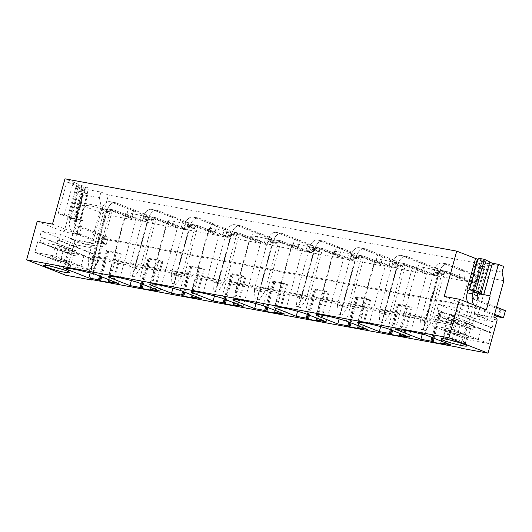 <?xml version="1.0" encoding="UTF-8"?>
<svg xmlns="http://www.w3.org/2000/svg" width="532" height="532" viewBox="0 0 532 532"><rect width="100%" height="100%" fill="white"/><g stroke="black" fill="none" stroke-linecap="round" stroke-linejoin="round"><path stroke-width="0.4" stroke-dasharray="2.66 2" d="M472.915 307.283L469.191 305.82L463.984 324.726L467.708 326.196L472.915 307.283L103.407 239.074L99.684 237.611L469.191 305.82M99.684 237.611L94.47 256.517L119.341 261.106L121.303 253.97L108.654 251.636L106.526 250.512L116.448 252.348L121.303 253.97M101.705 276.866L108.654 251.636M113.25 283.224L119.341 261.106L463.984 324.726M445.676 344.59L453.729 315.336L441.081 313.002L438.953 311.878L448.875 313.707L453.729 315.336M434.112 338.305L441.081 313.002M404.121 336.922L412.18 307.669L399.525 305.328L397.397 304.211L407.319 306.04L412.18 307.669M392.576 330.565L399.525 305.328M362.565 329.248L370.624 299.995L357.976 297.661L355.842 296.537L365.77 298.372L370.624 299.995M351.02 322.891L357.976 297.661M321.015 321.581L329.069 292.327L316.42 289.987L314.292 288.869L324.214 290.698L329.069 292.327M309.471 315.223L316.42 289.987M279.46 313.907L287.519 284.653L274.864 282.319L272.736 281.195L282.665 283.031L287.519 284.653M267.915 307.549L274.864 282.319M237.904 306.239L245.964 276.986L233.315 274.645L231.187 273.528L241.109 275.357L245.964 276.986M226.366 299.882L233.315 274.645M196.355 298.565L204.414 269.312L191.759 266.978L189.631 265.854L199.553 267.689L204.414 269.312M184.81 292.208L191.759 266.978M154.799 290.898L162.859 261.644L150.21 259.303L148.076 258.186L158.004 260.015L162.859 261.644M143.254 284.54L150.21 259.303M94.47 256.517L98.201 257.98L467.708 326.196M461.616 348.314L467.315 327.619L459.515 347.489M92.222 279.686L97.808 259.41L467.315 327.619M65.715 275.23L74.852 242.053L94.483 245.678L108.435 195.018L100.987 192.085L81.356 188.461L79.78 194.167L81.542 202.772L71.521 239.161L74.314 240.258L74.852 242.053M497.147 320.005L477.517 316.38L491.468 265.721L108.435 195.018M458.817 277.318L464.276 278.322L446.814 271.453L441.361 270.442A2.826 1.882 -79.5 0 0 441.128 270.376A2.826 1.882 -79.5 0 1 441.361 270.442L458.817 277.318L460.785 270.183L443.322 263.307A10.261 6.836 -79.5 0 0 442.478 263.067A10.261 6.836 -79.5 0 1 443.322 263.307L473.779 275.297L476.28 277.431L474.983 282.14L478.581 282.805L479.877 278.096L476.28 277.431M460.785 270.183L466.238 271.187L464.276 278.322M417.268 269.644L422.721 270.655L405.258 263.779L399.805 262.775A2.826 1.882 -79.5 0 0 399.572 262.708A2.826 1.882 -79.5 0 1 399.805 262.775L417.268 269.644L419.229 262.509L401.773 255.639A10.261 6.836 -79.5 0 0 400.922 255.393A10.261 6.836 -79.5 0 1 401.773 255.639L432.223 267.623L434.724 269.757L433.427 274.465L437.025 275.13L438.321 270.422L434.724 269.757M419.229 262.509L424.682 263.52L422.721 270.655M375.712 261.977L381.165 262.981L363.708 256.111L358.255 255.101A2.826 1.882 -79.5 0 0 358.016 255.034A2.826 1.882 -79.5 0 1 358.255 255.101L375.712 261.977L377.68 254.841L360.217 247.965A10.261 6.836 -79.5 0 0 359.366 247.726A10.261 6.836 -79.5 0 1 360.217 247.965L390.668 259.955L393.175 262.09L391.871 266.798L395.476 267.463L396.772 262.755L393.175 262.09M377.68 254.841L383.133 255.845L381.165 262.981M334.163 254.303L339.615 255.313L322.153 248.437L316.7 247.433A2.826 1.882 -79.5 0 0 316.467 247.367A2.826 1.882 -79.5 0 1 316.7 247.433L334.163 254.303L336.124 247.167L318.661 240.298A10.261 6.836 -79.5 0 0 317.817 240.052A10.261 6.836 -79.5 0 1 318.661 240.298L349.118 252.281L351.619 254.416L350.322 259.124L353.92 259.789L355.216 255.081L351.619 254.416M336.124 247.167L341.577 248.178L339.615 255.313M292.607 246.635L298.06 247.639L280.597 240.77L275.144 239.759A2.826 1.882 -79.5 0 0 274.911 239.693A2.826 1.882 -79.5 0 1 275.144 239.759L292.607 246.635L294.575 239.5L277.112 232.624A10.261 6.836 -79.5 0 0 276.261 232.384A10.261 6.836 -79.5 0 1 277.112 232.624L307.562 244.614L310.063 246.748L308.766 251.456L312.364 252.121L313.667 247.413L310.063 246.748M294.575 239.5L300.028 240.504L298.06 247.639M251.051 238.961L256.504 239.972L239.048 233.096L233.595 232.092A2.826 1.882 -79.5 0 0 233.362 232.025A2.826 1.882 -79.5 0 1 233.595 232.092L251.051 238.961L253.019 231.826L235.556 224.956A10.261 6.836 -79.5 0 0 234.712 224.71A10.261 6.836 -79.5 0 1 235.556 224.956L266.007 236.94L268.514 239.074L267.217 243.782L270.815 244.447L272.111 239.739L268.514 239.074M253.019 231.826L258.472 232.836L256.504 239.972M209.502 231.294L214.955 232.298L197.492 225.428L192.039 224.418A2.826 1.882 -79.5 0 0 191.806 224.351A2.826 1.882 -79.5 0 1 192.039 224.418L209.502 231.294L211.463 224.158L194.007 217.282A10.261 6.836 -79.5 0 0 193.156 217.043A10.261 6.836 -79.5 0 1 194.007 217.282L224.457 229.272L226.958 231.407L225.661 236.115L229.259 236.78L230.555 232.072L226.958 231.407M211.463 224.158L216.916 225.162L214.955 232.298M167.946 223.62L173.399 224.63L155.942 217.754L150.49 216.75A2.826 1.882 -79.5 0 0 150.25 216.684A2.826 1.882 -79.5 0 1 150.49 216.75L167.946 223.62L169.914 216.484L152.451 209.615A10.261 6.836 -79.5 0 0 151.6 209.369A10.261 6.836 -79.5 0 1 152.451 209.615L182.902 221.598L185.402 223.733L184.105 228.441L187.71 229.106L189.006 224.398L185.402 223.733M169.914 216.484L175.367 217.495L173.399 224.63M126.397 215.952L131.85 216.956L114.387 210.087L108.934 209.076A2.826 1.882 -79.5 0 0 108.701 209.01A2.826 1.882 -79.5 0 1 108.934 209.076L126.397 215.952L128.358 208.817L110.895 201.941A10.261 6.836 -79.5 0 0 110.051 201.701A10.261 6.836 -79.5 0 1 110.895 201.941L141.352 213.93L143.853 216.065L142.556 220.773L146.154 221.438L147.45 216.73L143.853 216.065M128.358 208.817L133.811 209.821L131.85 216.956M472.529 324.081L474.098 318.375L493.729 322L492.16 327.705L490.524 327.406L489.147 332.4L491.462 332.826L488.516 343.532L467.522 339.655L470.468 328.949L472.788 329.381L474.165 324.387L438.661 310.409L437.284 315.41L434.963 314.977L432.017 325.684L453.011 329.554L455.964 318.854L434.963 314.977L432.017 325.684L453.011 329.554L455.964 318.854L453.643 318.429L455.02 313.434L456.656 313.734L458.225 308.028L438.594 304.404L437.025 310.109M98.201 257.98L103.407 239.074M70.31 266.333L73.263 255.626L75.577 256.058L76.954 251.064L75.318 250.758L76.887 245.053L96.518 248.677L94.949 254.382L93.313 254.083L91.936 259.077L94.257 259.503L91.305 270.203L70.31 266.333L34.806 252.354L37.759 241.654L40.073 242.08L41.449 237.086L39.814 236.787L41.383 231.081L61.02 234.698L59.444 240.411L57.808 240.105L56.432 245.099L58.753 245.531L55.8 256.231L34.806 252.354L55.8 256.231L91.305 270.203M97.808 259.41L90.008 279.273M477.357 259.224A4.462 0.426 15.4 0 1 477.357 259.197A4.462 0.426 15.4 0 1 477.37 259.17L468.705 290.592A4.462 0.426 -164.6 0 0 468.739 290.665L467.954 290.352L475.129 264.311L479.784 266.146L471.924 294.681A3.717 2.474 -79.5 0 0 473.267 299.17L499.947 309.671L497.979 316.806L499.189 316.374L503.551 317.178L505.121 311.473L500.758 310.668L499.189 316.374M477.856 259.456L480.476 260.481L471.824 291.875A4.475 0.432 -164.6 0 0 473.527 292.354L482.172 260.959A4.475 0.432 15.4 0 1 480.476 260.481M482.172 260.959L485.789 261.631L477.144 293.026A4.475 0.432 -164.6 0 0 477.31 292.959A4.475 0.432 -164.6 0 0 477.277 292.886L485.929 261.491A4.475 0.432 15.4 0 1 485.955 261.564A4.475 0.432 15.4 0 1 485.789 261.631M485.929 261.491L482.837 260.274L474.192 291.669A4.462 0.426 -164.6 0 0 473.3 291.41L481.952 260.015A4.462 0.426 15.4 0 1 482.837 260.274M481.952 260.015L478.208 258.186M480.017 293.165L488.662 261.771L489.832 261.983M488.662 261.771L489.773 262.21M503.651 266.412L484.02 262.788L482.444 268.5L484.206 277.099L474.185 313.488L476.978 314.585L477.517 316.38M491.468 265.721L484.02 262.788M52.482 224.125L79.348 234.698L83.178 220.787L80.066 219.563A4.475 0.432 15.4 0 1 80.099 219.636A4.475 0.432 15.4 0 1 79.933 219.696L76.315 219.031A4.475 0.432 15.4 0 1 74.613 218.552L71.527 217.335A4.462 0.426 15.4 0 1 71.494 217.262A4.462 0.426 15.4 0 1 71.514 217.242L64.345 214.775L58.148 213.638L73.443 218.891L67.444 217.781L76.096 186.386L81.356 188.461M76.096 186.386L82.094 187.497L66.799 182.243L72.99 183.387L80.159 185.848A4.462 0.426 15.4 0 0 80.146 185.868A4.462 0.426 15.4 0 0 80.172 185.941L83.265 187.158A4.475 0.432 15.4 0 0 84.967 187.636L88.585 188.308A4.475 0.432 15.4 0 0 88.744 188.242A4.475 0.432 15.4 0 0 88.718 188.168L85.625 186.951A4.462 0.426 15.4 0 0 84.741 186.692L64.964 178.819M432.809 337.793L439.851 312.231M433.181 337.94L440.15 312.636M431.911 337.441L438.953 311.878M444.745 344.224L452.798 314.971M441.72 343.32L449.773 314.066M441.321 341.145L448.875 313.707M425.048 334.741L442.438 271.593L467.861 281.601L438.255 276.135L412.832 266.126L416.968 266.891L399.572 330.04M421.291 334.049L438.687 270.901L442.438 271.593M438.687 270.901A23.794 2.281 -164.6 0 0 416.968 266.891M439.306 272.843L433.853 271.839L438.508 273.674L443.961 274.678L439.306 272.843L439.638 271.633A10.261 6.836 -79.5 0 1 447.931 264.072A10.261 6.836 -79.5 0 1 448.775 264.318L443.322 263.307L448.775 264.318L466.238 271.187M450.471 344.743L467.861 281.601M395.436 329.275L412.832 266.126M422.255 334.222L438.255 276.135M391.273 330.053L398.295 304.563M391.645 330.199L398.594 304.962M390.375 329.7L397.397 304.211M403.19 336.55L411.249 307.297M400.164 335.645L408.224 306.392M399.785 333.404L407.319 306.04M409.301 337.148L426.691 274L405.311 265.588A23.794 2.281 -164.6 0 0 375 259.496A23.794 2.281 -164.6 0 0 375.319 260.048L358.162 322.332M387.921 328.729L405.311 265.588M380.679 326.628L396.699 268.467L426.691 274M375.319 260.048L396.699 268.467M397.75 265.175L392.297 264.171L396.958 266L402.411 267.011L397.75 265.175L398.089 263.965A10.261 6.836 -79.5 0 1 406.375 256.404A10.261 6.836 -79.5 0 1 407.226 256.643L401.773 255.639L407.226 256.643L424.682 263.52M349.724 322.379L356.746 296.889M350.089 322.525L357.045 297.295M348.826 322.026L355.842 296.537M361.634 328.882L369.693 299.629M358.608 327.978L366.668 298.725M358.236 325.73L365.77 298.372M367.745 329.474L385.141 266.333L363.762 257.914A23.794 2.281 -164.6 0 0 333.444 251.829A23.794 2.281 -164.6 0 0 333.77 252.381L316.613 314.665M346.365 321.062L363.762 257.914M339.123 318.961L355.143 260.793L385.141 266.333M333.77 252.381L355.143 260.793M356.201 257.501L350.748 256.497L355.403 258.333L360.856 259.337L356.201 257.501L356.533 256.291A10.261 6.836 -79.5 0 1 364.819 248.73A10.261 6.836 -79.5 0 1 365.67 248.976L360.217 247.965L365.67 248.976L383.133 255.845M308.168 314.711L315.19 289.222M308.54 314.858L315.489 289.621M307.27 314.359L314.292 288.869M320.084 321.208L328.138 291.955M317.059 320.304L325.112 291.051M316.68 318.063L324.214 290.698M326.189 321.807L343.586 258.658L322.206 250.246A23.794 2.281 -164.6 0 0 291.888 244.155A23.794 2.281 -164.6 0 0 292.214 244.707L275.057 306.997M304.816 313.388L322.206 250.246M297.568 311.287L313.594 253.126L343.586 258.658M292.214 244.707L313.594 253.126M314.645 249.834L309.192 248.83L313.847 250.658L319.3 251.669L314.645 249.834L314.977 248.624A10.261 6.836 -79.5 0 1 323.27 241.062A10.261 6.836 -79.5 0 1 324.121 241.302L318.661 240.298L324.121 241.302L341.577 248.178M266.612 307.037L273.634 281.548M266.984 307.183L273.933 281.953M265.714 306.685L272.736 281.195M278.529 313.541L286.588 284.288M275.503 312.636L283.563 283.383M275.124 310.389L282.665 283.031M284.64 314.133L302.03 250.991L280.657 242.572A23.794 2.281 -164.6 0 0 250.339 236.487A23.794 2.281 -164.6 0 0 250.658 237.039L233.501 299.323M263.26 305.72L280.657 242.572M256.018 303.619L272.038 245.452L302.03 250.991M250.658 237.039L272.038 245.452M273.096 242.16L267.643 241.156L272.298 242.991L277.751 243.995L273.096 242.16L273.428 240.949A10.261 6.836 -79.5 0 1 281.714 233.388A10.261 6.836 -79.5 0 1 282.565 233.634L277.112 232.624L282.565 233.634L300.028 240.504M225.063 299.37L232.085 273.88M225.435 299.516L232.384 274.279M224.165 299.017L231.187 273.528M236.973 305.873L245.033 276.62M233.947 304.962L242.007 275.709M233.575 302.721L241.109 275.357M243.084 306.465L260.481 243.317L239.101 234.905A23.794 2.281 -164.6 0 0 208.783 228.813A23.794 2.281 -164.6 0 0 209.109 229.365L191.952 291.656M221.704 298.046L239.101 234.905M214.463 295.945L230.489 237.784L260.481 243.317M209.109 229.365L230.489 237.784M231.54 234.492L226.087 233.488L230.742 235.317L236.195 236.328L231.54 234.492L231.872 233.282A10.261 6.836 -79.5 0 1 240.165 225.721A10.261 6.836 -79.5 0 1 241.009 225.96L235.556 224.956L241.009 225.96L258.472 232.836M183.507 291.696L190.529 266.206M183.879 291.842L190.828 266.612M182.609 291.343L189.631 265.854M195.424 298.199L203.483 268.946M192.398 297.295L200.458 268.042M192.019 295.047L199.553 267.689M201.535 298.791L218.925 235.649L197.545 227.231A23.794 2.281 -164.6 0 0 167.234 221.146A23.794 2.281 -164.6 0 0 167.553 221.698L150.396 283.982M180.155 290.379L197.545 227.231M172.913 288.278L188.933 230.11L218.925 235.649M167.553 221.698L188.933 230.11M189.984 226.825L184.531 225.814L189.193 227.649L194.645 228.654L189.984 226.825L190.323 225.608A10.261 6.836 -79.5 0 1 198.609 218.047A10.261 6.836 -79.5 0 1 199.46 218.293L194.007 217.282L199.46 218.293L216.916 225.162M141.958 284.028L148.973 258.539M142.323 284.174L149.273 258.938M141.06 283.676L148.076 258.186M153.868 290.532L161.928 261.279M150.842 289.621L158.902 260.367M150.463 287.38L158.004 260.015M159.979 291.124L177.369 227.975L155.996 219.563A23.794 2.281 -164.6 0 0 125.678 213.478A23.794 2.281 -164.6 0 0 126.004 214.024L108.847 276.314M138.599 282.705L155.996 219.563M131.357 280.603L147.377 222.443L177.369 227.975M126.004 214.024L147.377 222.443M148.435 219.151L142.982 218.147L147.637 219.975L153.09 220.986L148.435 219.151L148.767 217.94A10.261 6.836 -79.5 0 1 157.053 210.379A10.261 6.836 -79.5 0 1 157.904 210.619L152.451 209.615L157.904 210.619L175.367 217.495M100.402 276.354L107.424 250.865M100.774 276.5L107.723 251.27M99.504 276.002L106.526 250.512M112.319 282.858L120.372 253.604M109.293 281.953L117.346 252.7M108.914 279.706L116.448 252.348M63.394 267.982L80.784 204.833L106.207 214.842L135.82 220.308L110.397 210.3L106.26 209.535A23.794 2.281 -164.6 0 0 84.541 205.525L80.784 204.833M90.207 272.929L106.207 214.842M67.145 268.673L84.541 205.525M118.423 283.45L135.82 220.308M106.879 211.483L101.426 210.473L106.081 212.308L111.534 213.312L106.879 211.483L107.211 210.266A10.261 6.836 -79.5 0 1 115.504 202.705A10.261 6.836 -79.5 0 1 116.348 202.951L110.895 201.941L116.348 202.951L133.811 209.821M106.26 209.535L88.864 272.683M93 273.448L110.397 210.3M111.534 213.312L111.873 212.102A2.826 1.882 -79.5 0 1 114.154 210.02A2.826 1.882 -79.5 0 0 111.873 212.102L106.42 211.091A2.826 1.882 -79.5 0 1 108.701 209.01A2.826 1.882 -79.5 0 0 106.42 211.091L106.081 212.308M114.154 210.02A2.826 1.882 -79.5 0 1 114.387 210.087L108.934 209.076L139.384 221.066L144.837 222.07L114.387 210.087A2.826 1.882 -79.5 0 0 114.154 210.02L108.701 209.01L114.154 210.02M142.556 220.773L139.384 221.066L141.352 213.93L146.805 214.935L116.348 202.951A10.261 6.836 -79.5 0 0 115.504 202.705A10.261 6.836 -79.5 0 0 107.211 210.266L101.758 209.262A10.261 6.836 -79.5 0 1 110.051 201.701A10.261 6.836 -79.5 0 0 101.758 209.262L101.426 210.473M153.09 220.986L153.422 219.769A2.826 1.882 -79.5 0 1 155.703 217.688A2.826 1.882 -79.5 0 0 153.422 219.769L147.969 218.765A2.826 1.882 -79.5 0 1 150.25 216.684A2.826 1.882 -79.5 0 0 147.969 218.765L147.637 219.975M155.703 217.688A2.826 1.882 -79.5 0 1 155.942 217.754L150.49 216.75L180.94 228.733L186.393 229.744L155.942 217.754A2.826 1.882 -79.5 0 0 155.703 217.688L150.25 216.684L155.703 217.688M184.105 228.441L180.94 228.733L182.902 221.598L188.355 222.609L157.904 210.619A10.261 6.836 -79.5 0 0 157.053 210.379A10.261 6.836 -79.5 0 0 148.767 217.94L143.314 216.93A10.261 6.836 -79.5 0 1 151.6 209.369A10.261 6.836 -79.5 0 0 143.314 216.93L142.982 218.147M194.645 228.654L194.978 227.443A2.826 1.882 -79.5 0 1 197.259 225.362A2.826 1.882 -79.5 0 0 194.978 227.443L189.525 226.433A2.826 1.882 -79.5 0 1 191.806 224.351A2.826 1.882 -79.5 0 0 189.525 226.433L189.193 227.649M197.259 225.362A2.826 1.882 -79.5 0 1 197.492 225.428L192.039 224.418L222.489 236.407L227.942 237.412L197.492 225.428A2.826 1.882 -79.5 0 0 197.259 225.362L191.806 224.351L197.259 225.362M225.661 236.115L222.489 236.407L224.457 229.272L229.91 230.276L199.46 218.293A10.261 6.836 -79.5 0 0 198.609 218.047A10.261 6.836 -79.5 0 0 190.323 225.608L184.87 224.604A10.261 6.836 -79.5 0 1 193.156 217.043A10.261 6.836 -79.5 0 0 184.87 224.604L184.531 225.814M236.195 236.328L236.527 235.111A2.826 1.882 -79.5 0 1 238.815 233.029A2.826 1.882 -79.5 0 0 236.527 235.111L231.074 234.107A2.826 1.882 -79.5 0 1 233.362 232.025A2.826 1.882 -79.5 0 0 231.074 234.107L230.742 235.317M238.815 233.029A2.826 1.882 -79.5 0 1 239.048 233.096L233.595 232.092L264.045 244.075L269.498 245.086L239.048 233.096A2.826 1.882 -79.5 0 0 238.815 233.029L233.362 232.025L238.815 233.029M267.217 243.782L264.045 244.075L266.007 236.94L271.466 237.95L241.009 225.96A10.261 6.836 -79.5 0 0 240.165 225.721A10.261 6.836 -79.5 0 0 231.872 233.282L226.419 232.271A10.261 6.836 -79.5 0 1 234.712 224.71A10.261 6.836 -79.5 0 0 226.419 232.271L226.087 233.488M277.751 243.995L278.083 242.785A2.826 1.882 -79.5 0 1 280.364 240.703A2.826 1.882 -79.5 0 0 278.083 242.785L272.63 241.774A2.826 1.882 -79.5 0 1 274.911 239.693A2.826 1.882 -79.5 0 0 272.63 241.774L272.298 242.991M280.364 240.703A2.826 1.882 -79.5 0 1 280.597 240.77L275.144 239.759L305.601 251.749L311.054 252.753L280.597 240.77A2.826 1.882 -79.5 0 0 280.364 240.703L274.911 239.693L280.364 240.703M308.766 251.456L305.601 251.749L307.562 244.614L313.016 245.618L282.565 233.634A10.261 6.836 -79.5 0 0 281.714 233.388A10.261 6.836 -79.5 0 0 273.428 240.949L267.975 239.945A10.261 6.836 -79.5 0 1 276.261 232.384A10.261 6.836 -79.5 0 0 267.975 239.945L267.643 241.156M319.3 251.669L319.639 250.452A2.826 1.882 -79.5 0 1 321.92 248.371A2.826 1.882 -79.5 0 0 319.639 250.452L314.186 249.448A2.826 1.882 -79.5 0 1 316.467 247.367A2.826 1.882 -79.5 0 0 314.186 249.448L313.847 250.658M321.92 248.371A2.826 1.882 -79.5 0 1 322.153 248.437L316.7 247.433L347.15 259.417L352.603 260.421L322.153 248.437A2.826 1.882 -79.5 0 0 321.92 248.371L316.467 247.367L321.92 248.371M350.322 259.124L347.15 259.417L349.118 252.281L354.571 253.292L324.121 241.302A10.261 6.836 -79.5 0 0 323.27 241.062A10.261 6.836 -79.5 0 0 314.977 248.624L309.524 247.613A10.261 6.836 -79.5 0 1 317.817 240.052A10.261 6.836 -79.5 0 0 309.524 247.613L309.192 248.83M360.856 259.337L361.188 258.126A2.826 1.882 -79.5 0 1 363.469 256.045A2.826 1.882 -79.5 0 0 361.188 258.126L355.735 257.116A2.826 1.882 -79.5 0 1 358.016 255.034A2.826 1.882 -79.5 0 0 355.735 257.116L355.403 258.333M363.469 256.045A2.826 1.882 -79.5 0 1 363.708 256.111L358.255 255.101L388.706 267.091L394.159 268.095L363.708 256.111A2.826 1.882 -79.5 0 0 363.469 256.045L358.016 255.034L363.469 256.045M391.871 266.798L388.706 267.091L390.668 259.955L396.121 260.959L365.67 248.976A10.261 6.836 -79.5 0 0 364.819 248.73A10.261 6.836 -79.5 0 0 356.533 256.291L351.08 255.287A10.261 6.836 -79.5 0 1 359.366 247.726A10.261 6.836 -79.5 0 0 351.08 255.287L350.748 256.497M402.411 267.011L402.744 265.794A2.826 1.882 -79.5 0 1 405.025 263.712A2.826 1.882 -79.5 0 0 402.744 265.794L397.291 264.79A2.826 1.882 -79.5 0 1 399.572 262.708A2.826 1.882 -79.5 0 0 397.291 264.79L396.958 266M405.025 263.712A2.826 1.882 -79.5 0 1 405.258 263.779L399.805 262.775L430.255 274.758L435.708 275.762L405.258 263.779A2.826 1.882 -79.5 0 0 405.025 263.712L399.572 262.708L405.025 263.712M433.427 274.465L430.255 274.758L432.223 267.623L437.676 268.627L407.226 256.643A10.261 6.836 -79.5 0 0 406.375 256.404A10.261 6.836 -79.5 0 0 398.089 263.965L392.636 262.954A10.261 6.836 -79.5 0 1 400.922 255.393A10.261 6.836 -79.5 0 0 392.636 262.954L392.297 264.171M443.961 274.678L444.293 273.468A2.826 1.882 -79.5 0 1 446.581 271.387A2.826 1.882 -79.5 0 0 444.293 273.468L438.84 272.457A2.826 1.882 -79.5 0 1 441.128 270.376A2.826 1.882 -79.5 0 0 438.84 272.457L438.508 273.674M446.581 271.387A2.826 1.882 -79.5 0 1 446.814 271.453L441.361 270.442L471.811 282.432L477.264 283.436L446.814 271.453A2.826 1.882 -79.5 0 0 446.581 271.387L441.128 270.376L446.581 271.387M474.983 282.14L471.811 282.432L473.779 275.297L479.232 276.301L448.775 264.318A10.261 6.836 -79.5 0 0 447.931 264.072A10.261 6.836 -79.5 0 0 439.638 271.633L434.185 270.628A10.261 6.836 -79.5 0 1 442.478 263.067A10.261 6.836 -79.5 0 0 434.185 270.628L433.853 271.839M100.987 192.085L99.411 197.791L79.78 194.167M99.411 197.791L101.173 206.396L91.152 242.778L93.945 243.882L94.483 245.678M101.173 206.396L81.542 202.772M93.945 243.882L74.314 240.258M91.152 242.778L71.521 239.161M73.443 218.891L82.094 187.497M69.719 217.422L78.364 186.027M68.548 217.209L77.2 185.814M58.148 213.638L66.799 182.243M64.345 214.775L72.99 183.387M71.514 217.242L80.159 185.848M71.527 217.335L80.172 185.941M74.613 218.552L83.265 187.158M76.315 219.031L84.967 187.636M79.933 219.696L88.585 188.308M80.066 219.563L88.718 188.168M76.98 218.346L76.096 218.087A4.462 0.426 15.4 0 1 76.98 218.346L85.625 186.951M76.096 218.087L84.741 186.692M75.138 217.621L83.783 186.227M37.213 221.305L64.079 231.879L67.91 217.967L67.444 217.781M79.348 234.698L64.079 231.879M83.178 220.787L67.91 217.967M94.257 259.503L58.753 245.531L37.759 241.654L73.263 255.626M75.318 250.758L39.814 236.787M76.954 251.064L41.449 237.086M76.887 245.053L41.383 231.081M96.518 248.677L61.02 234.698M94.949 254.382L59.444 240.411M93.313 254.083L57.808 240.105M75.577 256.058L40.073 242.08M51.092 258.279A11.152 1.071 15.4 0 1 48.525 256.83A11.152 1.071 15.4 0 1 55.687 257.767A11.152 1.071 15.4 0 1 67.451 261.305A11.152 1.071 15.4 0 1 70.025 262.755A11.152 1.071 15.4 0 1 62.862 261.817A11.152 1.071 15.4 0 1 51.092 258.279M91.936 259.077L56.432 245.099M60.974 268.973A11.152 1.071 -164.6 0 0 68.063 269.89A11.152 1.071 -164.6 0 0 68.036 269.777A11.152 1.071 -164.6 0 0 65.489 268.441A11.152 1.071 -164.6 0 0 54.217 265.022A11.152 1.071 -164.6 0 0 46.636 263.879A11.152 1.071 -164.6 0 0 46.557 263.965A11.152 1.071 -164.6 0 0 49.13 265.415A11.152 1.071 -164.6 0 0 53.114 266.805M502.075 272.125L482.444 268.5M503.837 280.723L484.206 277.099M496.609 318.209L476.978 314.585M493.816 317.112L474.185 313.488M477.144 293.026L473.527 292.354M475.914 264.457L468.725 290.565A4.462 0.426 -164.6 0 0 468.705 290.592M475.954 264.464L468.739 290.665M477.936 293.657L471.824 291.875M486.374 309.837L471.106 307.017L474.936 293.105M444.24 296.444L471.106 307.017M470.468 328.949L434.963 314.977L460.18 324.899L457.234 335.606L432.017 325.684L467.522 339.655M488.516 343.532L453.011 329.554L478.228 339.483L481.174 328.776L455.964 318.854L491.462 332.826M490.524 327.406L455.02 313.434M492.16 327.705L456.656 313.734M493.729 322L458.225 308.028M474.098 318.375L438.594 304.404M474.165 324.387L438.661 310.409M489.147 332.4L453.643 318.429M464.662 334.628A11.152 1.071 15.4 0 1 467.236 336.078A11.152 1.071 15.4 0 1 460.074 335.14A11.152 1.071 15.4 0 1 448.303 331.609A11.152 1.071 15.4 0 1 445.73 330.153A11.152 1.071 15.4 0 1 452.898 331.09A11.152 1.071 15.4 0 1 464.662 334.628M472.788 329.381L437.284 315.41M450.325 340.128A11.152 1.071 15.4 0 1 446.341 338.744A11.152 1.071 15.4 0 1 443.768 337.288A11.152 1.071 15.4 0 1 443.848 337.202A11.152 1.071 15.4 0 1 451.422 338.345A11.152 1.071 15.4 0 1 462.7 341.763A11.152 1.071 15.4 0 1 465.247 343.1A11.152 1.071 15.4 0 1 465.274 343.213A11.152 1.071 15.4 0 1 458.185 342.295M106.42 211.091L92.814 260.467L98.267 261.471L111.873 212.102L106.42 211.091M107.211 210.266L93.612 259.643L88.159 258.632L101.758 209.262L107.211 210.266M91.019 268.454L88.837 268.048L92.881 269.185L98.267 261.471L93.612 259.643L91.019 268.454L92.881 269.185M90.699 268.78L92.814 260.467L88.159 258.632L88.837 268.048M147.45 216.73L146.805 214.935L144.837 222.07L146.154 221.438M147.969 218.765L134.37 268.141L139.823 269.145L153.422 219.769L147.969 218.765M148.767 217.94L135.168 267.31L129.715 266.306L143.314 216.93L148.767 217.94M132.568 276.121L130.387 275.722L132.249 276.454L134.43 276.853L139.823 269.145L135.168 267.31L132.568 276.121L134.43 276.853M132.249 276.454L134.37 268.141L129.715 266.306L130.387 275.722M189.006 224.398L188.355 222.609L186.393 229.744L187.71 229.106M189.525 226.433L175.926 275.809L181.379 276.813L194.978 227.443L189.525 226.433M190.323 225.608L176.717 274.984L171.264 273.973L184.87 224.604L190.323 225.608M174.124 283.795L171.942 283.39L175.986 284.527L181.379 276.813L176.717 274.984L174.124 283.795L175.986 284.527M173.804 284.121L175.926 275.809L171.264 273.973L171.942 283.39M230.555 232.072L229.91 230.276L227.942 237.412L229.259 236.78M231.074 234.107L217.475 283.483L222.928 284.487L236.527 235.111L231.074 234.107M231.872 233.282L218.273 282.652L212.82 281.647L226.419 232.271L231.872 233.282M215.679 291.463L213.492 291.064L217.541 292.194L222.928 284.487L218.273 282.652L215.679 291.463L217.541 292.194M215.36 291.795L217.475 283.483L212.82 281.647L213.492 291.064M272.111 239.739L271.466 237.95L269.498 245.086L270.815 244.447M272.63 241.774L259.031 291.15L264.484 292.154L278.083 242.785L272.63 241.774M273.428 240.949L259.829 290.326L254.376 289.315L267.975 239.945L273.428 240.949M257.229 299.137L255.047 298.731L259.091 299.868L264.484 292.154L259.829 290.326L257.229 299.137L259.091 299.868M256.909 299.463L259.031 291.15L254.376 289.315L255.047 298.731M313.667 247.413L313.016 245.618L311.054 252.753L312.364 252.121M314.186 249.448L300.58 298.818L306.04 299.829L319.639 250.452L314.186 249.448M314.977 248.624L301.378 297.993L295.925 296.989L309.524 247.613L314.977 248.624M298.785 306.804L296.603 306.405L298.465 307.137L300.647 307.536L306.04 299.829L301.378 297.993L298.785 306.804L300.647 307.536M298.465 307.137L300.58 298.818L295.925 296.989L296.603 306.405M355.216 255.081L354.571 253.292L352.603 260.421L353.92 259.789M355.735 257.116L342.136 306.492L347.589 307.496L361.188 258.126L355.735 257.116M356.533 256.291L342.934 305.667L337.481 304.656L351.08 255.287L356.533 256.291M340.334 314.478L338.153 314.073L342.196 315.21L347.589 307.496L342.934 305.667L340.334 314.478L342.196 315.21M340.014 314.804L342.136 306.492L337.481 304.656L338.153 314.073M396.772 262.755L396.121 260.959L394.159 268.095L395.476 267.463M397.291 264.79L383.692 314.159L389.145 315.17L402.744 265.794L397.291 264.79M398.089 263.965L384.49 313.335L379.037 312.331L392.636 262.954L398.089 263.965M381.89 322.146L379.708 321.74L381.57 322.478L383.752 322.877L389.145 315.17L384.49 313.335L381.89 322.146L383.752 322.877M381.57 322.478L383.692 314.159L379.037 312.331L379.708 321.74M438.321 270.422L437.676 268.627L435.708 275.762L437.025 275.13M438.84 272.457L425.241 321.833L430.694 322.838L444.293 273.468L438.84 272.457M439.638 271.633L426.039 321.009L420.586 319.998L434.185 270.628L439.638 271.633M423.445 329.813L421.264 329.414L425.307 330.552L430.694 322.838L426.039 321.009L423.445 329.813L425.307 330.552M423.126 330.146L425.241 321.833L420.586 319.998L421.264 329.414M479.877 278.096L479.232 276.301L477.264 283.436L478.581 282.805M53.818 258.785A7.435 0.712 -164.6 0 0 61.665 261.146A7.435 0.712 -164.6 0 0 66.44 261.764A7.435 0.712 -164.6 0 0 64.724 260.8A7.435 0.712 -164.6 0 0 56.884 258.446A7.435 0.712 -164.6 0 0 52.109 257.82A7.435 0.712 -164.6 0 0 53.818 258.785M55.055 247.114A7.435 0.712 15.4 0 0 56.771 248.085A7.435 0.712 -164.6 0 0 64.618 250.439A7.435 0.712 -164.6 0 0 69.393 251.064A7.435 0.712 -164.6 0 0 67.677 250.1A7.435 0.712 15.4 0 0 59.83 247.739A7.435 0.712 15.4 0 0 55.055 247.114L52.109 257.82M60.023 262.283L34.806 252.354L37.759 241.654L62.969 251.576L83.963 255.453L58.753 245.531L55.8 256.231L81.017 266.153L60.023 262.283L62.969 251.576M83.963 255.453L81.017 266.153M464.888 323.423A7.435 0.712 15.4 0 1 466.597 324.387A7.435 0.712 15.4 0 1 461.823 323.762A7.435 0.712 15.4 0 1 453.982 321.408A7.435 0.712 15.4 0 1 452.267 320.437A7.435 0.712 15.4 0 1 457.041 321.062A7.435 0.712 15.4 0 1 464.888 323.423M449.314 331.143A7.435 0.712 -164.6 0 1 454.095 331.769A7.435 0.712 -164.6 0 1 461.936 334.123A7.435 0.712 15.4 0 1 463.651 335.094A7.435 0.712 15.4 0 1 458.877 334.468A7.435 0.712 15.4 0 1 451.03 332.108A7.435 0.712 -164.6 0 1 449.314 331.143L452.267 320.437M457.234 335.606L478.228 339.483M481.174 328.776L460.18 324.899M88.026 193.828L80.166 222.363A3.717 2.474 -79.5 0 0 81.509 226.851L108.189 237.352L102.736 236.341L76.056 225.841A3.717 2.474 -79.5 0 1 74.713 221.359L82.573 192.817L88.026 193.828L83.371 191.992L77.918 190.988L82.573 192.817M103.554 237.339L102.736 236.341L100.774 243.476L101.978 243.051L103.554 237.339L107.916 238.15L108.189 237.352L106.227 244.487L100.774 243.476L74.094 232.976A11.152 7.428 -79.5 0 1 70.058 219.53L77.918 190.988M107.916 238.15L106.227 244.487L79.547 233.987A11.152 7.428 -79.5 0 1 75.511 220.534L83.371 191.992M101.978 243.051L106.34 243.856M478.388 292.008L485.237 267.15L479.784 266.146M494.301 315.356L471.299 306.299A11.152 7.428 -79.5 0 1 467.688 302.482M494.58 314.326L476.752 307.31A11.152 7.428 -79.5 0 1 473.932 304.936M473.686 290.339L480.582 265.315L485.237 267.15M476.453 264.557L480.582 265.315M505.121 311.473L505.4 310.675L499.947 309.671L500.758 310.668M496.549 307.19L478.72 300.174L473.267 299.17M503.432 317.81L503.551 317.178M81.509 226.851L76.056 225.841M80.166 222.363L74.713 221.359M75.511 220.534L70.058 219.53M79.547 233.987L74.094 232.976M477.377 295.692L471.924 294.681M476.752 307.31L471.299 306.299M375 259.496L357.604 322.645M333.444 251.829L316.055 314.971M291.888 244.155L274.499 307.303M250.339 236.487L232.943 299.629M208.783 228.813L191.394 291.962M167.234 221.146L149.838 284.288M125.678 213.478L108.289 276.62M115.504 202.705L110.051 201.701L115.504 202.705M157.053 210.379L151.6 209.369L157.053 210.379M198.609 218.047L193.156 217.043L198.609 218.047M240.165 225.721L234.712 224.71L240.165 225.721M281.714 233.388L276.261 232.384L281.714 233.388M323.27 241.062L317.817 240.052L323.27 241.062M364.819 248.73L359.366 247.726L364.819 248.73M406.375 256.404L400.922 255.393L406.375 256.404M447.931 264.072L442.478 263.067L447.931 264.072M71.494 217.262L80.146 185.868M80.099 219.636L88.744 188.242M70.025 262.755L68.063 269.89M48.525 256.83L46.557 263.965M46.636 263.879L43.91 265.408M68.036 269.777L69.592 272.484M485.955 261.564L477.31 292.959M465.274 343.213L467.236 336.078M443.768 337.288L445.73 330.153M443.848 337.202L441.121 338.738M465.247 343.1L466.803 345.813M69.393 251.064L66.44 261.764M463.651 335.094L466.597 324.387"/><path stroke-width="0.8" d="M92.222 279.686L92.103 280.098L90.008 279.273L459.515 347.489L461.616 348.314L488.01 353.182L497.147 320.005L496.609 318.209L493.816 317.112L503.837 280.723L502.075 272.125L503.651 266.412L498.391 264.344L492.393 263.234L489.773 262.21M92.103 280.098L65.715 275.23L26.6 259.835L448.895 337.787L488.01 353.182M463.744 344.204A13.38 1.283 -164.6 0 0 450.218 340.101A13.38 1.283 -164.6 0 0 441.121 338.738A13.38 1.283 -164.6 0 0 444.114 340.58A13.38 1.283 -164.6 0 0 458.817 344.955A13.38 1.283 -164.6 0 0 466.803 345.813A13.38 1.283 -164.6 0 0 463.744 344.204M46.902 267.257A13.38 1.283 -164.6 0 0 61.606 271.633A13.38 1.283 -164.6 0 0 69.592 272.484A13.38 1.283 -164.6 0 0 66.533 270.881A13.38 1.283 -164.6 0 0 53.007 266.778A13.38 1.283 -164.6 0 0 43.91 265.408A13.38 1.283 -164.6 0 0 46.902 267.257M98.467 279.766L100.595 280.889L113.25 283.224L108.395 281.601L118.423 283.45L93 273.448L88.864 272.683A23.794 2.281 -164.6 0 0 67.145 268.673L63.394 267.982L88.817 277.983L98.467 279.766L99.504 276.002M140.022 287.44L142.15 288.557L154.799 290.898L149.944 289.268L159.979 291.124L138.599 282.705A23.794 2.281 -164.6 0 0 108.289 276.62A23.794 2.281 -164.6 0 0 108.608 277.172L129.988 285.584L140.022 287.44L141.06 283.676M181.572 295.107L183.7 296.231L196.355 298.565L191.5 296.942L201.535 298.791L180.155 290.379A23.794 2.281 -164.6 0 0 149.838 284.288A23.794 2.281 -164.6 0 0 150.164 284.839L171.537 293.258L181.572 295.107L182.609 291.343M223.127 302.781L225.255 303.898L237.904 306.239L233.049 304.61L243.084 306.465L221.704 298.046A23.794 2.281 -164.6 0 0 191.394 291.962A23.794 2.281 -164.6 0 0 191.713 292.514L213.093 300.926L223.127 302.781L224.165 299.017M264.683 310.449L266.811 311.572L279.46 313.907L274.605 312.284L284.64 314.133L263.26 305.72A23.794 2.281 -164.6 0 0 232.943 299.629A23.794 2.281 -164.6 0 0 233.269 300.181L254.648 308.6L264.683 310.449L265.714 306.685M306.233 318.123L308.361 319.24L321.015 321.581L316.161 319.951L326.189 321.807L304.816 313.388A23.794 2.281 -164.6 0 0 274.499 307.303A23.794 2.281 -164.6 0 0 274.825 307.855L296.198 316.267L306.233 318.123L307.27 314.359M347.788 325.79L349.916 326.914L362.565 329.248L357.71 327.626L367.745 329.474L346.365 321.062A23.794 2.281 -164.6 0 0 316.055 314.971A23.794 2.281 -164.6 0 0 316.374 315.523L337.754 323.941L347.788 325.79L348.826 322.026M389.338 333.464L391.466 334.581L404.121 336.922L399.266 335.293L409.301 337.148L387.921 328.729A23.794 2.281 -164.6 0 0 357.604 322.645A23.794 2.281 -164.6 0 0 357.93 323.197L379.303 331.609L389.338 333.464L390.375 329.7M430.893 341.132L420.859 339.276L395.436 329.275L399.572 330.04A23.794 2.281 -164.6 0 1 421.291 334.049L425.048 334.741L450.471 344.743L440.815 342.967L445.676 344.59L433.021 342.256L430.893 341.132L431.911 337.441M26.6 259.835L37.213 221.305L52.482 224.125L64.964 178.819L456.715 251.137L444.24 296.444L459.508 299.263L448.895 337.787M456.715 251.137L477.37 259.17L475.914 264.457M477.856 259.456L477.384 259.27A4.462 0.426 15.4 0 1 477.357 259.224M484.399 259.33L478.208 258.186L469.557 289.581L475.754 290.725L484.399 259.33L489.832 261.983L481.187 293.378L480.017 293.165L483.741 294.628L492.393 263.234M431.791 341.484L432.809 337.793M432.09 341.89L433.181 337.94M433.021 342.256L434.112 338.305M440.815 342.967L441.321 341.145M420.859 339.276L422.255 334.222M390.235 333.817L391.273 330.053M390.535 334.216L391.645 330.199M391.466 334.581L392.576 330.565M399.266 335.293L399.785 333.404M379.303 331.609L380.679 326.628M358.162 322.332L357.93 323.197M348.686 326.143L349.724 322.379M348.985 326.548L350.089 322.525M349.916 326.914L351.02 322.891M357.71 327.626L358.236 325.73M337.754 323.941L339.123 318.961M316.613 314.665L316.374 315.523M307.13 318.475L308.168 314.711M307.43 318.874L308.54 314.858M308.361 319.24L309.471 315.223M316.161 319.951L316.68 318.063M296.198 316.267L297.568 311.287M275.057 306.997L274.825 307.855M265.581 310.801L266.612 307.037M265.88 311.207L266.984 307.183M266.811 311.572L267.915 307.549M274.605 312.284L275.124 310.389M254.648 308.6L256.018 303.619M233.501 299.323L233.269 300.181M224.025 303.134L225.063 299.37M224.324 303.533L225.435 299.516M225.255 303.898L226.366 299.882M233.049 304.61L233.575 302.721M213.093 300.926L214.463 295.945M191.952 291.656L191.713 292.514M182.469 295.46L183.507 291.696M182.769 295.865L183.879 291.842M183.7 296.231L184.81 292.208M191.5 296.942L192.019 295.047M171.537 293.258L172.913 288.278M150.396 283.982L150.164 284.839M140.92 287.792L141.958 284.028M141.219 288.191L142.323 284.174M142.15 288.557L143.254 284.54M149.944 289.268L150.463 287.38M129.988 285.584L131.357 280.603M108.847 276.314L108.608 277.172M99.364 280.118L100.402 276.354M99.664 280.524L100.774 276.5M100.595 280.889L101.705 276.866M108.395 281.601L108.914 279.706M88.817 277.983L90.207 272.929M53.114 266.805A11.152 1.071 -164.6 0 0 60.974 268.973M483.741 294.628L489.739 295.739L498.391 264.344M475.754 290.725L481.187 293.378M473.3 291.41L469.557 289.581M477.277 292.886L474.192 291.669M477.384 259.27L475.954 264.464M467.688 302.482A11.152 7.428 -79.5 0 1 467.262 292.853L467.954 290.352L466.897 289.94L475.542 258.545M466.897 289.94L468.725 290.565M489.739 295.739L477.936 293.657M459.508 299.263L486.374 309.837L490.205 295.918M458.185 342.295A11.152 1.071 15.4 0 1 450.325 340.128M478.72 300.174A3.717 2.474 -79.5 0 1 477.377 295.692L478.388 292.008M473.932 304.936A11.152 7.428 -79.5 0 1 472.715 293.857L473.686 290.339M475.129 264.311L476.453 264.557M494.301 315.356L497.979 316.806L503.432 317.81L505.4 310.675L496.549 307.19M503.432 317.81L494.58 314.326M472.715 293.857L467.262 292.853"/></g></svg>
